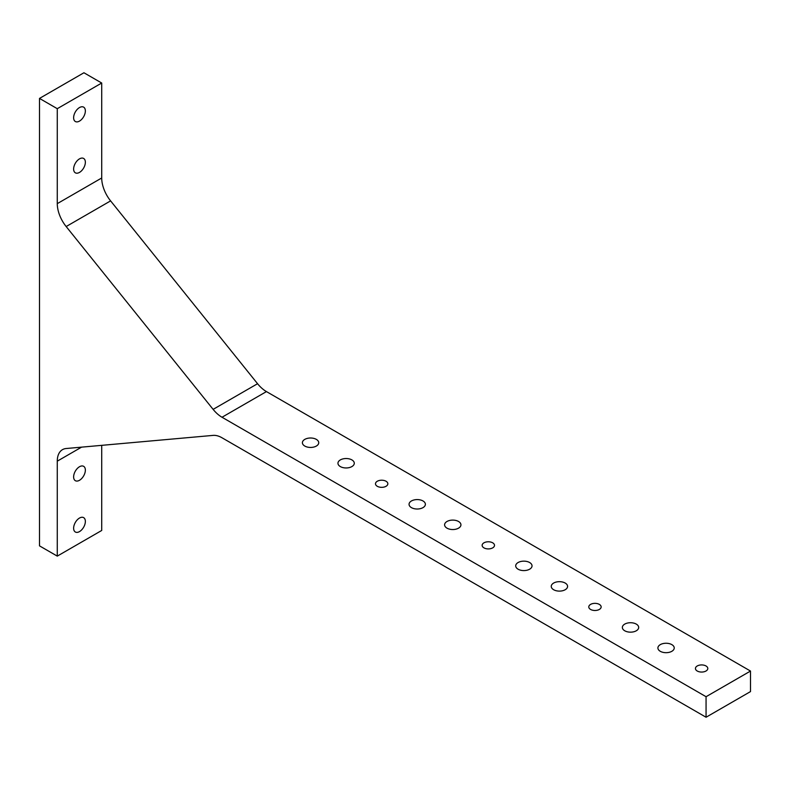<?xml version="1.0" encoding="UTF-8"?>
<svg xmlns="http://www.w3.org/2000/svg" width="790" height="790" viewBox="0 0 790 790"><rect width="100%" height="100%" fill="white"/><g stroke="black" fill="none" stroke-linecap="round" stroke-linejoin="round"><path stroke-width="1.19" d="M66.163 448.523A25.142 14.516 -120 0 0 62.479 449.658A25.142 14.516 -120 0 0 57.275 461.163L57.275 556.12L39.5 545.86L39.5 98.414L57.275 108.684L101.713 83.029L101.713 177.987L57.275 203.642A25.142 14.516 -120 0 0 66.163 226.542L213.122 409.368A25.142 14.516 -120 0 0 222.01 417.248L706.062 696.711L706.062 717.241L222.01 437.779A25.142 14.516 -120 0 0 213.122 435.389L66.163 448.523M706.062 696.711L750.5 671.056L266.447 391.593A25.142 14.516 60 0 1 257.56 383.713L213.122 409.368M66.163 226.542L110.6 200.887L257.56 383.713M110.6 200.887A25.142 14.516 60 0 1 101.713 177.987M57.275 108.684L57.275 203.642M73.628 117.71A8.295 4.789 -60 0 1 77.252 109.366A8.295 4.789 -60 0 1 83.641 107.144A8.295 4.789 -60 0 1 85.359 110.936A8.295 4.789 -60 0 1 81.735 119.29A8.295 4.789 -60 0 1 75.346 121.512A8.295 4.789 -60 0 1 73.628 117.71M73.628 169.02A8.295 4.789 -60 0 1 77.252 160.676A8.295 4.789 -60 0 1 83.641 158.454A8.295 4.789 -60 0 1 85.359 162.246A8.295 4.789 -60 0 1 81.735 170.601A8.295 4.789 -60 0 1 75.346 172.822A8.295 4.789 -60 0 1 73.628 169.02M750.5 671.056L750.5 691.586L706.062 717.241M529.646 562.529A8.167 4.72 180 0 1 532.035 565.867A8.167 4.72 180 0 1 526.999 570.222A8.167 4.72 180 0 1 518.092 569.205A8.167 4.72 180 0 1 515.702 565.867A8.167 4.72 180 0 1 520.738 561.512A8.167 4.72 180 0 1 529.646 562.529M316.346 439.388A8.167 4.72 180 0 1 318.735 442.726A8.167 4.72 180 0 1 313.699 447.081A8.167 4.72 180 0 1 304.792 446.054A8.167 4.72 180 0 1 302.402 442.726A8.167 4.72 180 0 1 307.438 438.361A8.167 4.72 180 0 1 316.346 439.388M351.896 459.908A8.167 4.72 180 0 1 354.285 463.246A8.167 4.72 180 0 1 349.249 467.601A8.167 4.72 180 0 1 340.342 466.584A8.167 4.72 180 0 1 337.952 463.246A8.167 4.72 180 0 1 342.988 458.891A8.167 4.72 180 0 1 351.896 459.908M565.196 583.06A8.167 4.72 180 0 1 567.585 586.397A8.167 4.72 180 0 1 562.549 590.752A8.167 4.72 180 0 1 553.642 589.725A8.167 4.72 180 0 1 551.252 586.397A8.167 4.72 180 0 1 556.288 582.033A8.167 4.72 180 0 1 565.196 583.06M458.546 521.489A8.167 4.72 180 0 1 460.935 524.817A8.167 4.72 180 0 1 455.899 529.182A8.167 4.72 180 0 1 446.992 528.155A8.167 4.72 180 0 1 444.602 524.817A8.167 4.72 180 0 1 449.638 520.462A8.167 4.72 180 0 1 458.546 521.489M671.846 644.63A8.167 4.72 180 0 1 674.235 647.968A8.167 4.72 180 0 1 669.199 652.323A8.167 4.72 180 0 1 660.292 651.306A8.167 4.72 180 0 1 657.902 647.968A8.167 4.72 180 0 1 662.938 643.613A8.167 4.72 180 0 1 671.846 644.63M422.996 500.959A8.167 4.72 180 0 1 425.385 504.297A8.167 4.72 180 0 1 420.349 508.651A8.167 4.72 180 0 1 411.442 507.634A8.167 4.72 180 0 1 409.052 504.297A8.167 4.72 180 0 1 414.088 499.942A8.167 4.72 180 0 1 422.996 500.959M636.296 624.11A8.167 4.72 180 0 1 638.685 627.438A8.167 4.72 180 0 1 633.649 631.803A8.167 4.72 180 0 1 624.742 630.775A8.167 4.72 180 0 1 622.352 627.438A8.167 4.72 180 0 1 627.388 623.083A8.167 4.72 180 0 1 636.296 624.11M492.693 542.819A6.182 3.565 180 0 1 494.5 545.347A6.182 3.565 180 0 1 490.679 548.645A6.182 3.565 180 0 1 483.944 547.865A6.182 3.565 180 0 1 482.137 545.347A6.182 3.565 180 0 1 485.959 542.049A6.182 3.565 180 0 1 492.693 542.819M386.043 481.248A6.182 3.565 180 0 1 387.851 483.766A6.182 3.565 180 0 1 384.029 487.065A6.182 3.565 180 0 1 377.294 486.294A6.182 3.565 180 0 1 375.487 483.766A6.182 3.565 180 0 1 379.309 480.478A6.182 3.565 180 0 1 386.043 481.248M85.359 470.119A8.295 4.789 -60 0 1 81.735 478.473A8.295 4.789 -60 0 1 75.346 480.695A8.295 4.789 -60 0 1 73.628 476.893A8.295 4.789 -60 0 1 77.252 468.549A8.295 4.789 -60 0 1 83.641 466.327A8.295 4.789 -60 0 1 85.359 470.119M85.359 521.439A8.295 4.789 -60 0 1 81.735 529.784A8.295 4.789 -60 0 1 75.346 532.006A8.295 4.789 -60 0 1 73.628 528.214A8.295 4.789 -60 0 1 77.252 519.86A8.295 4.789 -60 0 1 83.641 517.638A8.295 4.789 -60 0 1 85.359 521.439M705.993 665.97A6.182 3.565 180 0 1 707.801 668.488A6.182 3.565 180 0 1 703.979 671.786A6.182 3.565 180 0 1 697.244 671.016A6.182 3.565 180 0 1 695.437 668.488A6.182 3.565 180 0 1 699.259 665.2A6.182 3.565 180 0 1 705.993 665.97M599.343 604.399A6.182 3.565 180 0 1 601.15 606.918A6.182 3.565 180 0 1 597.329 610.216A6.182 3.565 180 0 1 590.594 609.446A6.182 3.565 180 0 1 588.787 606.918A6.182 3.565 180 0 1 592.609 603.619A6.182 3.565 180 0 1 599.343 604.399M101.713 445.343L101.713 530.465L57.275 556.12M101.713 83.029L83.938 72.759L39.5 98.414M57.275 461.163L81.558 447.15M222.01 417.248L266.447 391.593"/></g></svg>
